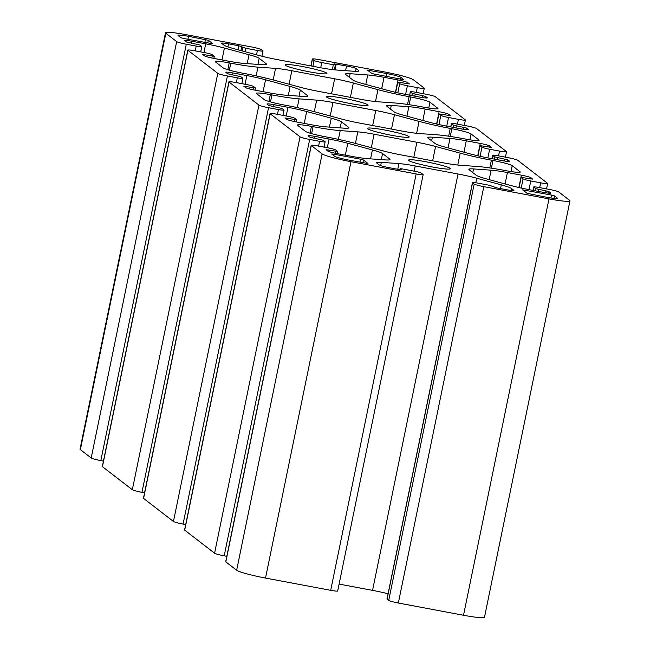 <?xml version="1.0" encoding="UTF-8"?>
<svg xmlns="http://www.w3.org/2000/svg" width="650" height="650" viewBox="0 0 650 650"><rect width="100%" height="100%" fill="white"/><g stroke="black" fill="none" stroke-linecap="round" stroke-linejoin="round"><path stroke-width="0.97" d="M302.616 66.56A21.344 1.934 11.6 0 0 285.139 64.911A21.344 1.934 11.6 0 0 309.473 71.849A21.344 1.934 11.6 0 0 326.95 73.499A21.344 1.934 11.6 0 0 302.616 66.56M343.744 98.296A21.344 1.934 11.6 0 0 326.267 96.655A21.344 1.934 11.6 0 0 350.602 103.586A21.344 1.934 11.6 0 0 368.079 105.235A21.344 1.934 11.6 0 0 343.744 98.296M384.873 130.041A21.344 1.934 11.6 0 0 367.396 128.391A21.344 1.934 11.6 0 0 391.723 135.33A21.344 1.934 11.6 0 0 409.199 136.971A21.344 1.934 11.6 0 0 384.873 130.041M425.994 161.777A21.344 1.934 11.6 0 0 408.517 160.127A21.344 1.934 11.6 0 0 432.851 167.066A21.344 1.934 11.6 0 0 450.328 168.716A21.344 1.934 11.6 0 0 425.994 161.777M398.929 163.597A25.61 2.324 -168.4 0 1 415.228 165.953L458.014 173.997A25.61 2.324 -168.4 0 1 476.718 178.214L501.321 184.876A25.61 2.324 -168.4 0 1 511.477 188.484L513.801 190.271A8.539 0.772 -168.4 0 1 513.914 190.442A8.539 0.772 -168.4 0 1 506.919 189.784L496.608 187.85L489.604 185.331L478.051 183.162A6.825 0.618 11.6 0 0 472.461 182.634A6.825 0.618 11.6 0 0 472.55 182.764L474.191 184.039A8.539 0.772 11.6 0 0 483.811 186.648L548.99 198.884A25.61 2.324 11.6 0 0 569.961 200.858A25.61 2.324 11.6 0 0 569.628 200.362L558.797 192.002A8.539 0.772 11.6 0 0 549.177 189.394L539.281 187.533A6.825 0.618 11.6 0 0 533.683 187.005A6.825 0.618 11.6 0 0 533.772 187.143L535.689 188.622L548.892 191.579L550.607 192.904A8.539 0.772 -168.4 0 1 550.712 193.074A8.539 0.772 -168.4 0 1 543.725 192.416L529.758 189.792A25.61 2.324 -168.4 0 1 511.046 185.575L486.452 178.904A25.61 2.324 -168.4 0 1 476.296 175.297L469.186 169.812A25.61 2.324 -168.4 0 1 468.845 169.309A25.61 2.324 -168.4 0 1 473.525 168.927L491.116 170.186A25.61 2.324 -168.4 0 1 507.414 172.543L521.381 175.167A8.539 0.772 -168.4 0 1 531.001 177.775L532.748 179.148L521.129 177.361L523.079 178.888A6.825 0.618 11.6 0 0 530.774 180.976L540.678 182.837A8.539 0.772 11.6 0 0 547.666 183.495A8.539 0.772 11.6 0 0 547.56 183.324L517.676 160.266A8.539 0.772 11.6 0 0 508.048 157.657L498.152 155.797A6.825 0.618 11.6 0 0 492.562 155.269A6.825 0.618 11.6 0 0 492.651 155.407L494.569 156.886L507.764 159.843L509.478 161.168A8.539 0.772 -168.4 0 1 509.592 161.33A8.539 0.772 -168.4 0 1 502.596 160.672L488.629 158.048A25.61 2.324 -168.4 0 1 469.926 153.831L445.323 147.168A25.61 2.324 -168.4 0 1 435.167 143.561L428.058 138.076A25.61 2.324 -168.4 0 1 427.724 137.572A25.61 2.324 -168.4 0 1 432.396 137.191L449.987 138.45A25.61 2.324 -168.4 0 1 466.286 140.806L480.253 143.431A8.539 0.772 -168.4 0 1 489.872 146.039L491.619 147.412L480.001 145.616L481.951 147.152A6.825 0.618 11.6 0 0 489.653 149.24L499.549 151.101A8.539 0.772 11.6 0 0 506.545 151.759A8.539 0.772 11.6 0 0 506.431 151.588L476.548 128.521A8.539 0.772 11.6 0 0 466.927 125.913L457.023 124.061A6.825 0.618 11.6 0 0 451.433 123.532A6.825 0.618 11.6 0 0 451.523 123.662L453.44 125.149L466.635 128.107L468.349 129.423A8.539 0.772 -168.4 0 1 468.463 129.594A8.539 0.772 -168.4 0 1 461.476 128.936L447.501 126.311A25.61 2.324 -168.4 0 1 428.797 122.094L404.194 115.424A25.61 2.324 -168.4 0 1 394.038 111.824L386.929 106.332A25.61 2.324 -168.4 0 1 386.596 105.836A25.61 2.324 -168.4 0 1 391.276 105.454L408.858 106.706A25.61 2.324 -168.4 0 1 425.157 109.07L439.124 111.694A8.539 0.772 -168.4 0 1 448.752 114.294L450.499 115.668L438.872 113.88L440.83 115.416A6.825 0.618 11.6 0 0 448.524 117.496L458.429 119.356A8.539 0.772 11.6 0 0 465.416 120.014A8.539 0.772 11.6 0 0 465.302 119.852L435.419 96.785A8.539 0.772 11.6 0 0 425.799 94.177L415.894 92.316A6.825 0.618 11.6 0 0 410.304 91.788A6.825 0.618 11.6 0 0 410.394 91.926L412.311 93.405L425.514 96.362L427.229 97.687A8.539 0.772 -168.4 0 1 427.334 97.858A8.539 0.772 -168.4 0 1 420.347 97.199L406.38 94.575A25.61 2.324 -168.4 0 1 387.668 90.358L363.074 83.688A25.61 2.324 -168.4 0 1 352.918 80.08L345.808 74.596A25.61 2.324 -168.4 0 1 345.467 74.092A25.61 2.324 -168.4 0 1 350.147 73.71L367.738 74.969A25.61 2.324 -168.4 0 1 384.028 77.326L398.003 79.95A8.539 0.772 -168.4 0 1 407.623 82.558L409.37 83.931L397.751 82.144L399.701 83.671A6.825 0.618 11.6 0 0 407.396 85.759L417.3 87.62A8.539 0.772 11.6 0 0 424.288 88.278A8.539 0.772 11.6 0 0 424.182 88.108L413.351 79.755A25.61 2.324 11.6 0 0 384.483 71.931L319.304 59.686A8.539 0.772 11.6 0 0 312.317 59.028A8.539 0.772 11.6 0 0 312.431 59.199L314.072 60.466A6.825 0.618 11.6 0 0 321.774 62.554L333.32 64.724L335.416 64.919L334.116 63.862L346.531 65.999A8.539 0.772 -168.4 0 1 356.151 68.608L358.467 70.403A25.61 2.324 -168.4 0 1 358.808 70.899A25.61 2.324 -168.4 0 1 354.128 71.281L336.537 70.029A25.61 2.324 -168.4 0 1 320.239 67.665L277.452 59.629A25.61 2.324 -168.4 0 1 258.749 55.413L234.146 48.75A25.61 2.324 -168.4 0 1 223.99 45.142L221.666 43.347A8.539 0.772 -168.4 0 1 221.561 43.184A8.539 0.772 -168.4 0 1 228.548 43.843L238.859 45.776L245.871 48.295L257.416 50.464A6.825 0.618 11.6 0 0 263.014 50.992A6.825 0.618 11.6 0 0 262.925 50.854L261.276 49.587A8.539 0.772 11.6 0 0 251.656 46.979L186.477 34.742A25.61 2.324 11.6 0 0 165.506 32.76A25.61 2.324 11.6 0 0 165.839 33.264L176.67 41.624A8.539 0.772 11.6 0 0 186.29 44.233L196.194 46.093A6.825 0.618 11.6 0 0 201.784 46.613A6.825 0.618 11.6 0 0 201.695 46.483L199.778 45.004L186.582 42.039L184.868 40.722A8.539 0.772 -168.4 0 1 184.754 40.552A8.539 0.772 -168.4 0 1 191.742 41.21L205.717 43.834A25.61 2.324 -168.4 0 1 224.421 48.051L249.023 54.722A25.61 2.324 -168.4 0 1 259.179 58.321L266.289 63.814A25.61 2.324 -168.4 0 1 266.622 64.309A25.61 2.324 -168.4 0 1 261.942 64.691L244.359 63.44A25.61 2.324 -168.4 0 1 228.061 61.084L214.094 58.459A8.539 0.772 -168.4 0 1 204.466 55.851L202.719 54.478L214.338 56.266L212.387 54.738A6.825 0.618 11.6 0 0 204.693 52.65L194.789 50.789A8.539 0.772 11.6 0 0 187.801 50.131A8.539 0.772 11.6 0 0 187.915 50.294L217.799 73.361A8.539 0.772 11.6 0 0 227.419 75.969L237.315 77.829A6.825 0.618 11.6 0 0 242.913 78.358A6.825 0.618 11.6 0 0 242.824 78.219L240.906 76.741L227.703 73.783L225.989 72.459A8.539 0.772 -168.4 0 1 225.883 72.288A8.539 0.772 -168.4 0 1 232.871 72.954L246.838 75.571A25.61 2.324 -168.4 0 1 265.549 79.788L290.144 86.458A25.61 2.324 -168.4 0 1 300.3 90.066L307.409 95.55A25.61 2.324 -168.4 0 1 307.751 96.054A25.61 2.324 -168.4 0 1 303.071 96.436L285.48 95.176A25.61 2.324 -168.4 0 1 269.181 92.82L255.214 90.196A8.539 0.772 -168.4 0 1 245.594 87.587L243.847 86.214L255.466 88.002L253.516 86.474A6.825 0.618 11.6 0 0 245.822 84.386L235.918 82.526A8.539 0.772 11.6 0 0 228.93 81.868A8.539 0.772 11.6 0 0 229.036 82.038L258.928 105.097A8.539 0.772 11.6 0 0 268.548 107.705L278.444 109.566A6.825 0.618 11.6 0 0 284.042 110.094A6.825 0.618 11.6 0 0 283.952 109.964L282.027 108.477L268.832 105.519L267.118 104.195A8.539 0.772 -168.4 0 1 267.004 104.032A8.539 0.772 -168.4 0 1 273.999 104.691L287.966 107.315A25.61 2.324 -168.4 0 1 306.67 111.532L331.273 118.194A25.61 2.324 -168.4 0 1 341.429 121.802L348.538 127.286A25.61 2.324 -168.4 0 1 348.871 127.79A25.61 2.324 -168.4 0 1 344.199 128.172L326.609 126.912A25.61 2.324 -168.4 0 1 310.31 124.556L296.343 121.932A8.539 0.772 -168.4 0 1 286.723 119.324L284.976 117.951L296.595 119.746L294.645 118.211A6.825 0.618 11.6 0 0 286.942 116.131L277.046 114.27A8.539 0.772 11.6 0 0 270.051 113.612A8.539 0.772 11.6 0 0 270.164 113.774L300.048 136.841A8.539 0.772 11.6 0 0 309.668 139.449L319.572 141.31A6.825 0.618 11.6 0 0 325.162 141.83A6.825 0.618 11.6 0 0 325.073 141.7L323.156 140.221L309.961 137.256L308.246 135.939A8.539 0.772 -168.4 0 1 308.132 135.769A8.539 0.772 -168.4 0 1 315.12 136.427L329.095 139.051A25.61 2.324 -168.4 0 1 347.799 143.268L372.401 149.939A25.61 2.324 -168.4 0 1 382.558 153.546L389.667 159.031A25.61 2.324 -168.4 0 1 390 159.526A25.61 2.324 -168.4 0 1 385.32 159.908L367.738 158.657A25.61 2.324 -168.4 0 1 351.439 156.301L337.472 153.676A8.539 0.772 -168.4 0 1 327.844 151.068L326.097 149.695L337.724 151.482L335.766 149.955A6.825 0.618 11.6 0 0 328.071 147.867L318.167 146.006A8.539 0.772 11.6 0 0 311.179 145.348A8.539 0.772 11.6 0 0 311.293 145.519L322.124 153.871A25.61 2.324 11.6 0 0 350.984 161.696L416.163 173.94A8.539 0.772 11.6 0 0 423.15 174.598A8.539 0.772 11.6 0 0 423.044 174.428L421.395 173.16A6.825 0.618 11.6 0 0 413.701 171.072L402.147 168.903L400.051 168.707L401.351 169.756L399.254 169.561L388.944 167.627A8.539 0.772 -168.4 0 1 379.324 165.019L377 163.223A25.61 2.324 -168.4 0 1 376.667 162.727A25.61 2.324 -168.4 0 1 381.339 162.346L398.929 163.597L397.767 169.284M463.539 138.694L465.14 138.986A17.071 1.544 11.6 0 0 479.115 140.303A17.071 1.544 11.6 0 0 478.896 139.969L471.079 133.941A17.071 1.544 11.6 0 0 451.839 128.724L450.247 128.424A42.681 3.867 -168.4 0 1 419.071 121.396L394.469 114.733A25.61 2.324 11.6 0 0 375.765 110.516L332.971 102.481A25.61 2.324 11.6 0 0 316.68 100.124L299.089 98.865A42.681 3.867 -168.4 0 1 271.928 94.933L270.335 94.632A17.071 1.544 11.6 0 0 256.352 93.316A17.071 1.544 11.6 0 0 256.571 93.649L264.387 99.686A17.071 1.544 11.6 0 0 283.627 104.902L285.228 105.194A42.681 3.867 -168.4 0 1 316.404 112.222L340.998 118.893A25.61 2.324 11.6 0 0 359.71 123.11L402.496 131.146A25.61 2.324 11.6 0 0 418.795 133.502L436.378 134.761A42.681 3.867 -168.4 0 1 463.539 138.694M504.668 170.43L506.261 170.731A17.071 1.544 11.6 0 0 520.244 172.047A17.071 1.544 11.6 0 0 520.024 171.714L512.208 165.685A17.071 1.544 11.6 0 0 492.968 160.469L491.368 160.168A42.681 3.867 -168.4 0 1 460.192 153.14L435.598 146.469A25.61 2.324 11.6 0 0 416.886 142.252L374.099 134.217A25.61 2.324 11.6 0 0 357.801 131.861L340.218 130.601A42.681 3.867 -168.4 0 1 313.056 126.677L311.456 126.376A17.071 1.544 11.6 0 0 297.481 125.06A17.071 1.544 11.6 0 0 297.7 125.393L305.516 131.422A17.071 1.544 11.6 0 0 324.756 136.638L326.349 136.939A42.681 3.867 -168.4 0 1 357.524 143.967L382.127 150.629A25.61 2.324 11.6 0 0 400.831 154.846L443.625 162.882A25.61 2.324 11.6 0 0 459.916 165.246L477.506 166.498A42.681 3.867 -168.4 0 1 504.668 170.43M275.551 68.38L257.961 67.129A42.681 3.867 -168.4 0 1 230.799 63.196L229.206 62.896A17.071 1.544 11.6 0 0 215.223 61.579A17.071 1.544 11.6 0 0 215.451 61.913L223.259 67.941A17.071 1.544 11.6 0 0 242.507 73.157L244.099 73.458A42.681 3.867 -168.4 0 1 275.275 80.486L299.877 87.157A25.61 2.324 11.6 0 0 318.581 91.374L361.368 99.409A25.61 2.324 11.6 0 0 377.666 101.766L395.257 103.025A42.681 3.867 -168.4 0 1 422.419 106.949L424.011 107.25A17.071 1.544 11.6 0 0 437.994 108.566A17.071 1.544 11.6 0 0 437.767 108.233L429.951 102.204A17.071 1.544 11.6 0 0 410.711 96.988L409.118 96.688A42.681 3.867 -168.4 0 1 377.942 89.659L353.34 82.997A25.61 2.324 11.6 0 0 334.636 78.78L291.85 70.736A25.61 2.324 11.6 0 0 275.551 68.38L273.179 79.926M403.78 79.601L400.977 77.431A12.805 1.162 11.6 0 0 386.539 73.515L367.534 70.143L372.019 73.629L403.764 79.682M557.253 198.039L554.442 195.869L551.558 195.081L522.649 189.849L527.134 193.343L546.934 197.299A12.805 1.162 11.6 0 0 557.424 198.291A12.805 1.162 11.6 0 0 557.253 198.039L557.172 198.453M367.908 163.434L363.447 159.998L360.563 159.209L333.751 154.172L331.654 153.977L334.498 156.195A12.805 1.162 11.6 0 0 348.928 160.111L367.892 163.516M212.794 43.721L208.333 40.284L188.532 36.327A12.805 1.162 11.6 0 0 178.051 35.336A12.805 1.162 11.6 0 0 178.214 35.587L181.025 37.757L183.909 38.537L212.769 43.81M311.179 145.348L225.713 561.722A8.539 0.772 11.6 0 0 225.818 561.892L236.649 570.245A25.61 2.324 11.6 0 0 265.517 578.069L330.696 590.314A8.539 0.772 11.6 0 0 337.683 590.972L423.15 174.598M270.051 113.612L184.584 529.986A8.539 0.772 11.6 0 0 184.697 530.148L214.581 553.215A8.539 0.772 11.6 0 0 224.201 555.823L226.818 556.311M228.93 81.868L143.455 498.241A8.539 0.772 11.6 0 0 143.569 498.412L173.452 521.479A8.539 0.772 11.6 0 0 183.072 524.087L185.697 524.574M187.801 50.131L102.334 466.505A8.539 0.772 11.6 0 0 102.44 466.676L132.332 489.734A8.539 0.772 11.6 0 0 141.952 492.343L144.568 492.838M165.506 32.76L80.039 449.142A25.61 2.324 11.6 0 0 80.373 449.637L91.203 457.998A8.539 0.772 11.6 0 0 100.823 460.606L103.439 461.094M472.461 182.634L386.986 599.008A6.825 0.618 11.6 0 0 387.075 599.146L388.724 600.413A8.539 0.772 11.6 0 0 398.344 603.021L463.523 615.258A25.61 2.324 11.6 0 0 484.494 617.24L569.961 200.858M339.097 584.09L372.548 590.371A25.61 2.324 -168.4 0 1 388.066 593.751M415.228 165.953L414.156 171.161M458.014 173.997L372.548 590.371M476.718 178.214L475.784 182.78M501.321 184.876L500.557 188.589M511.477 188.484L511.079 190.442M472.55 182.764L387.075 599.146M474.191 184.039L388.724 600.413M483.811 186.648L398.344 603.021M548.99 198.884L463.523 615.258M533.772 187.143L533.097 190.418M535.689 188.622L535.242 190.824M538.582 189.402L538.176 191.368M546.008 190.799L545.602 192.741M548.892 191.579L548.567 193.148M473.525 168.927L472.777 172.583M491.116 170.186L489.174 179.644M507.414 172.543L505.066 183.95M521.381 175.167L518.846 187.517M531.001 177.775L530.758 178.969M521.162 177.409L519.074 187.566M523.079 178.888L521.202 188.045M530.774 180.976L528.994 189.646M540.678 182.837L539.695 187.614M492.651 155.407L491.977 158.681M494.569 156.886L494.114 159.079M497.453 157.666L497.047 159.632M504.879 159.063L504.481 161.005M507.764 159.843L507.447 161.411M432.396 137.191L431.649 140.847M449.987 138.45L448.045 147.907M466.286 140.806L463.946 152.214M480.253 143.431L477.718 155.773M489.872 146.039L489.629 147.233M480.033 145.673L477.953 155.829M481.951 147.152L480.074 156.301M489.653 149.24L487.874 157.909M499.549 151.101L498.574 155.878M451.523 123.662L450.848 126.937M453.44 125.149L452.993 127.343M456.324 125.929L455.926 127.896M463.751 127.319L463.352 129.269M466.635 128.107L466.318 129.667M391.276 105.454L390.52 109.103M408.858 106.706L406.916 116.163M425.157 109.07L422.817 120.478M439.124 111.694L436.597 124.036M448.752 114.294L448.5 115.489M438.913 113.929L436.824 124.085M440.83 115.416L438.953 124.564M448.524 117.496L446.745 126.165M458.429 119.356L457.446 124.134M410.394 91.926L409.719 95.201M412.311 93.405L411.864 95.607M415.204 94.185L414.798 96.151M422.622 95.582L422.224 97.524M425.514 96.362L425.189 97.931M350.147 73.71L349.399 77.366M367.738 74.969L365.796 84.427M384.028 77.326L381.688 88.733M398.003 79.95L395.468 92.292M407.623 82.558L407.379 83.752M397.784 82.192L395.696 92.349M399.701 83.671L397.824 92.828M407.396 85.759L405.616 94.429M417.3 87.62L416.317 92.397M312.431 59.199L311.041 65.942M314.072 60.466L312.877 66.284M321.774 62.554L320.702 67.754M333.32 64.724L332.321 69.599M335.368 64.951L334.368 69.834M336.213 64.066L335.018 69.899M346.531 65.999L345.572 70.671M356.151 68.608L355.582 71.362M358.467 70.403L358.296 71.232M228.548 43.843L227.922 46.873M238.859 45.776L238.038 49.798M241.751 46.564L240.922 50.586M242.978 47.515L242.279 50.952M245.871 48.295L245.164 51.732M257.416 50.464L256.523 54.811M165.839 33.264L80.373 449.637M176.67 41.624L91.203 457.998M186.29 44.233L100.823 460.606M196.194 46.093L195.211 50.871M191.742 41.21L191.344 43.176M205.717 43.834L203.938 52.504M224.421 48.051L221.983 59.938M249.023 54.722L247.187 63.643M259.179 58.321L257.928 64.407M266.289 63.814L266.118 64.642M204.815 54.673L204.563 55.916M212.241 56.071L211.843 58.004M214.289 56.298L213.858 58.411M187.915 50.294L102.44 466.676M217.799 73.361L132.332 489.734M227.419 75.969L141.952 492.343M237.315 77.829L236.34 82.607M232.871 72.954L232.464 74.913M246.838 75.571L245.058 84.248M265.549 79.788L263.104 91.674M290.144 86.458L288.316 95.379M300.3 90.066L299.057 96.143M307.409 95.55L307.239 96.379M245.944 86.409L245.692 87.653M253.37 87.807L252.972 89.749M255.418 88.034L254.987 90.155M229.036 82.038L143.569 498.412M258.928 105.097L173.452 521.479M268.548 107.705L183.072 524.087M278.444 109.566L277.461 114.343M273.999 104.691L273.593 106.657M287.966 107.315L286.187 115.984M306.67 111.532L304.233 123.419M331.273 118.194L329.444 127.116M341.429 121.802L340.178 127.888M348.538 127.286L348.368 128.115M287.072 118.154L286.821 119.389M294.499 119.543L294.101 121.485M296.546 119.779L296.108 121.891M270.164 113.774L184.697 530.148M300.048 136.841L214.581 553.215M309.668 139.449L224.201 555.823M319.572 141.31L318.589 146.088M315.12 136.427L314.722 138.393M329.095 139.051L327.316 147.721M347.799 143.268L345.361 155.155M372.401 149.939L370.565 158.86M382.558 153.546L381.306 159.624M389.667 159.031L389.496 159.859M328.201 149.89L327.941 151.133M335.619 151.287L335.229 153.221M337.667 151.515L337.236 153.627M311.293 145.519L225.818 561.892M322.124 153.871L236.649 570.245M350.984 161.696L265.517 578.069M416.163 173.94L330.696 590.314M400.083 168.756L399.896 169.674M381.339 162.346L380.673 165.612M478.896 139.969L478.782 140.522M471.079 133.941L469.877 139.807M451.839 128.724L450.263 136.419M450.247 128.424L448.654 136.183M419.071 121.396L416.626 133.315M394.469 114.733L391.519 129.082M375.765 110.516L372.678 125.548M332.971 102.481L330.208 115.968M316.68 100.124L314.308 111.67M299.089 98.865L297.286 107.632M271.928 94.933L270.498 101.904M270.335 94.632L268.938 101.457M520.024 171.714L519.911 172.266M512.208 165.685L511.006 171.551M492.968 160.469L491.384 168.163M491.368 160.168L489.783 167.919M460.192 153.14L457.746 165.051M435.598 146.469L432.648 160.826M416.886 142.252L413.806 157.284M374.099 134.217L371.329 147.704M357.801 131.861L355.436 143.406M340.218 130.601L338.414 139.368M313.056 126.677L311.626 133.64M311.456 126.376L310.058 133.193M291.85 70.736L289.079 84.224M257.961 67.129L256.165 75.888M230.799 63.196L229.369 70.168M229.206 62.896L227.809 69.712M437.767 108.233L437.653 108.786M429.951 102.204L428.748 108.071M410.711 96.988L409.134 104.683M409.118 96.688L407.526 104.447M377.942 89.659L375.497 101.571M353.34 82.997L350.399 97.346M334.636 78.78L331.549 93.803M400.977 77.431L400.603 79.235M386.539 73.515L385.929 76.481M369.631 70.338L369.371 71.589M554.442 195.869L553.93 198.372M551.558 195.081L550.964 197.99M524.745 190.052L524.485 191.295M363.447 159.998L362.887 162.727M360.563 159.209L359.954 162.183M333.751 154.172L333.491 155.423M208.333 40.284L207.773 43.022M205.449 39.504L204.839 42.469M188.532 36.327L187.923 39.292M533.683 187.005L532.992 190.393M521.129 177.361L519.033 187.558M547.666 183.495L546.561 188.906M492.562 155.269L491.863 158.657M480.001 145.616L477.913 155.821M506.545 151.759L505.432 157.162M451.433 123.532L450.734 126.921M438.872 113.88L436.784 124.077M465.416 120.014L464.303 125.426M410.304 91.788L409.614 95.176M397.751 82.144L395.655 92.341M424.288 88.278L423.183 93.689M312.317 59.028L310.903 65.91M335.416 64.919L334.409 69.834M263.014 50.992L261.934 56.249M201.784 46.613L200.704 51.903M214.338 56.266L213.899 58.419M242.913 78.358L241.824 83.639M255.466 88.002L255.028 90.163M284.042 110.094L282.953 115.375M296.595 119.746L296.148 121.899M325.162 141.83L324.082 147.119M337.724 151.482L337.277 153.636M400.051 168.707L399.856 169.666"/></g></svg>
